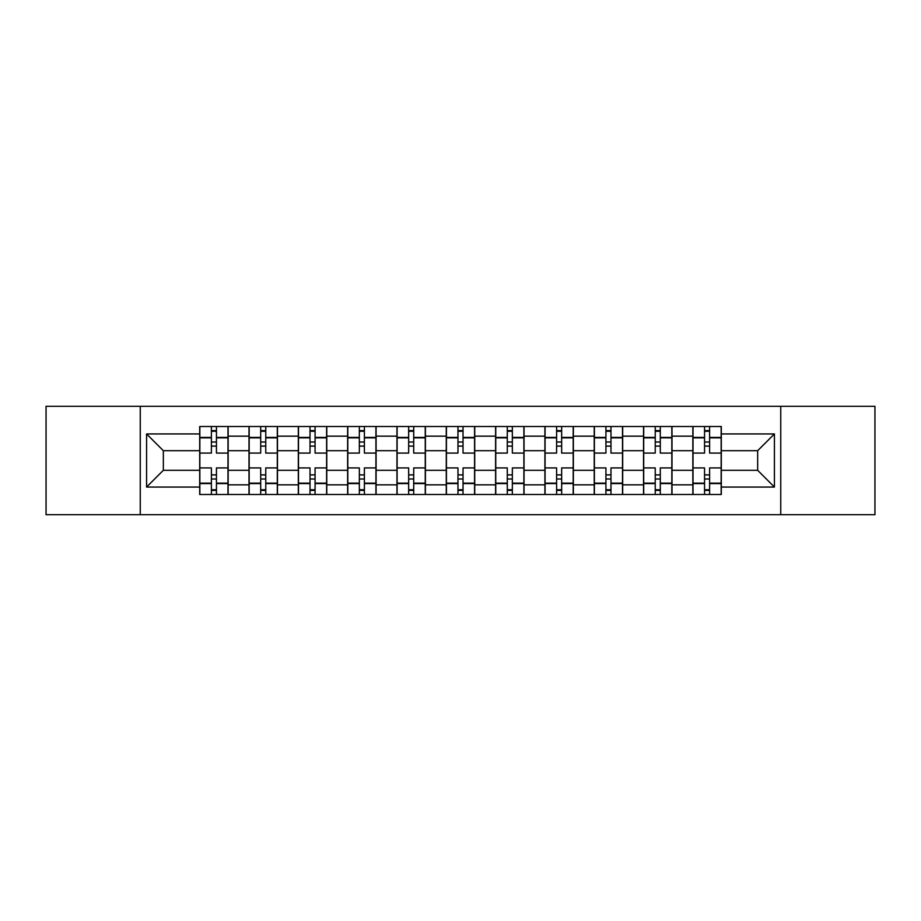 <?xml version="1.0" encoding="UTF-8"?>
<svg xmlns="http://www.w3.org/2000/svg" width="921" height="921" viewBox="0 0 921 921"><rect width="100%" height="100%" fill="white"/><g stroke="black" fill="none" stroke-linecap="round" stroke-linejoin="round"><path stroke-width="1.38" d="M780.743 514.712L874.95 514.712L874.95 406.288L46.05 406.288L46.05 514.712L780.743 514.712L780.743 406.288M249.004 494.485L249.004 436.163L228.143 436.163L228.143 494.485M228.143 436.163L228.143 426.515M249.004 436.163L249.004 426.515M277.463 426.515L277.463 494.485M298.323 494.485L298.323 426.515M326.771 426.515L326.771 494.485M347.643 494.485L347.643 426.515M376.09 426.515L376.09 494.485M396.963 494.485L396.963 426.515M425.41 426.515L425.41 494.485M446.271 494.485L446.271 426.515M474.729 426.515L474.729 494.485M495.59 494.485L495.59 426.515M524.037 426.515L524.037 494.485M544.91 494.485L544.91 426.515M573.357 426.515L573.357 494.485M594.229 494.485L594.229 426.515M622.677 426.515L622.677 494.485M643.537 494.485L643.537 426.515M671.996 426.515L671.996 494.485M692.857 494.485L692.857 426.515M692.857 470.297L671.996 470.297M643.537 470.297L622.677 470.297M594.229 470.297L573.357 470.297M544.91 470.297L524.037 470.297M495.59 470.297L474.729 470.297M446.271 470.297L425.41 470.297M396.963 470.297L376.09 470.297M347.643 470.297L326.771 470.297M298.323 470.297L277.463 470.297M249.004 470.297L228.143 470.297M692.857 450.703L671.996 450.703M643.537 450.703L622.677 450.703M594.229 450.703L573.357 450.703M544.91 450.703L524.037 450.703M495.59 450.703L474.729 450.703M446.271 450.703L425.41 450.703M396.963 450.703L376.09 450.703M347.643 450.703L326.771 450.703M298.323 450.703L277.463 450.703M249.004 450.703L228.143 450.703M163.339 470.297L199.696 470.297L199.696 450.703L163.339 450.703L163.339 470.297L146.577 487.059L146.577 433.941L199.696 433.941L199.696 450.703M721.304 450.703L721.304 470.297L757.661 470.297L757.661 450.703L721.304 450.703L721.304 426.515L199.696 426.515L199.696 433.941M721.304 433.941L774.423 433.941L774.423 487.059L721.304 487.059L721.304 470.297M199.696 470.297L199.696 494.485L721.304 494.485L721.304 487.059M199.696 487.059L146.577 487.059M140.257 514.712L140.257 406.288M216.447 489.742L211.393 489.742M211.393 431.258L216.447 431.258M265.766 489.742L260.701 489.742M260.701 431.258L265.766 431.258M315.074 489.742L310.02 489.742M310.02 431.258L315.074 431.258M364.394 489.742L359.34 489.742M359.34 431.258L364.394 431.258M413.713 489.742L408.659 489.742M408.659 431.258L413.713 431.258M463.033 489.742L457.967 489.742M457.967 431.258L463.033 431.258M512.341 489.742L507.287 489.742M507.287 431.258L512.341 431.258M561.66 489.742L556.606 489.742M556.606 431.258L561.66 431.258M610.98 489.742L605.926 489.742M605.926 431.258L610.98 431.258M660.299 489.742L655.234 489.742M655.234 431.258L660.299 431.258M709.607 489.742L704.553 489.742M704.553 431.258L709.607 431.258M146.577 433.941L163.339 450.703M757.661 470.297L774.423 487.059M757.661 450.703L774.423 433.941M227.982 494.485L227.982 453.074L216.447 453.074L216.447 426.515M211.393 426.515L211.393 453.074L199.845 453.074L199.845 426.515M227.982 453.074L227.982 426.515M199.845 494.485L199.845 467.926L211.393 467.926L211.393 494.485M216.447 494.485L216.447 467.926L227.982 467.926M211.393 446.121L216.447 446.121M199.845 467.926L199.845 453.074M216.447 474.879L211.393 474.879M216.447 490.375L211.393 490.375M211.393 478.989L216.447 478.989M216.447 442.011L211.393 442.011M211.393 430.625L216.447 430.625M277.302 494.485L277.302 453.074L265.766 453.074L265.766 426.515M260.701 426.515L260.701 453.074L249.165 453.074L249.165 426.515M277.302 453.074L277.302 426.515M249.165 494.485L249.165 467.926L260.701 467.926L260.701 494.485M265.766 494.485L265.766 467.926L277.302 467.926M260.701 446.121L265.766 446.121M249.165 467.926L249.165 453.074M265.766 474.879L260.701 474.879M265.766 490.375L260.701 490.375M260.701 478.989L265.766 478.989M265.766 442.011L260.701 442.011M260.701 430.625L265.766 430.625M326.621 494.485L326.621 453.074L315.074 453.074L315.074 426.515M310.02 426.515L310.02 453.074L298.485 453.074L298.485 426.515M326.621 453.074L326.621 426.515M298.485 494.485L298.485 467.926L310.02 467.926L310.02 494.485M315.074 494.485L315.074 467.926L326.621 467.926M310.02 446.121L315.074 446.121M298.485 467.926L298.485 453.074M315.074 474.879L310.02 474.879M315.074 490.375L310.02 490.375M310.02 478.989L315.074 478.989M315.074 442.011L310.02 442.011M310.02 430.625L315.074 430.625M375.929 494.485L375.929 453.074L364.394 453.074L364.394 426.515M359.34 426.515L359.34 453.074L347.804 453.074L347.804 426.515M375.929 453.074L375.929 426.515M347.804 494.485L347.804 467.926L359.34 467.926L359.34 494.485M364.394 494.485L364.394 467.926L375.929 467.926M359.34 446.121L364.394 446.121M347.804 467.926L347.804 453.074M364.394 474.879L359.34 474.879M364.394 490.375L359.34 490.375M359.34 478.989L364.394 478.989M364.394 442.011L359.34 442.011M359.34 430.625L364.394 430.625M425.249 494.485L425.249 453.074L413.713 453.074L413.713 426.515M408.659 426.515L408.659 453.074L397.112 453.074L397.112 426.515M425.249 453.074L425.249 426.515M397.112 494.485L397.112 467.926L408.659 467.926L408.659 494.485M413.713 494.485L413.713 467.926L425.249 467.926M408.659 446.121L413.713 446.121M397.112 467.926L397.112 453.074M413.713 474.879L408.659 474.879M413.713 490.375L408.659 490.375M408.659 478.989L413.713 478.989M413.713 442.011L408.659 442.011M408.659 430.625L413.713 430.625M474.568 494.485L474.568 453.074L463.033 453.074L463.033 426.515M457.967 426.515L457.967 453.074L446.432 453.074L446.432 426.515M474.568 453.074L474.568 426.515M446.432 494.485L446.432 467.926L457.967 467.926L457.967 494.485M463.033 494.485L463.033 467.926L474.568 467.926M457.967 446.121L463.033 446.121M446.432 467.926L446.432 453.074M463.033 474.879L457.967 474.879M463.033 490.375L457.967 490.375M457.967 478.989L463.033 478.989M463.033 442.011L457.967 442.011M457.967 430.625L463.033 430.625M523.888 494.485L523.888 453.074L512.341 453.074L512.341 426.515M507.287 426.515L507.287 453.074L495.751 453.074L495.751 426.515M523.888 453.074L523.888 426.515M495.751 494.485L495.751 467.926L507.287 467.926L507.287 494.485M512.341 494.485L512.341 467.926L523.888 467.926M507.287 446.121L512.341 446.121M495.751 467.926L495.751 453.074M512.341 474.879L507.287 474.879M512.341 490.375L507.287 490.375M507.287 478.989L512.341 478.989M512.341 442.011L507.287 442.011M507.287 430.625L512.341 430.625M573.196 494.485L573.196 453.074L561.66 453.074L561.66 426.515M556.606 426.515L556.606 453.074L545.071 453.074L545.071 426.515M573.196 453.074L573.196 426.515M545.071 494.485L545.071 467.926L556.606 467.926L556.606 494.485M561.66 494.485L561.66 467.926L573.196 467.926M556.606 446.121L561.66 446.121M545.071 467.926L545.071 453.074M561.66 474.879L556.606 474.879M561.66 490.375L556.606 490.375M556.606 478.989L561.66 478.989M561.66 442.011L556.606 442.011M556.606 430.625L561.66 430.625M622.515 494.485L622.515 453.074L610.98 453.074L610.98 426.515M605.926 426.515L605.926 453.074L594.379 453.074L594.379 426.515M622.515 453.074L622.515 426.515M594.379 494.485L594.379 467.926L605.926 467.926L605.926 494.485M610.98 494.485L610.98 467.926L622.515 467.926M605.926 446.121L610.98 446.121M594.379 467.926L594.379 453.074M610.98 474.879L605.926 474.879M610.98 490.375L605.926 490.375M605.926 478.989L610.98 478.989M610.98 442.011L605.926 442.011M605.926 430.625L610.98 430.625M671.835 494.485L671.835 453.074L660.299 453.074L660.299 426.515M655.234 426.515L655.234 453.074L643.698 453.074L643.698 426.515M671.835 453.074L671.835 426.515M643.698 494.485L643.698 467.926L655.234 467.926L655.234 494.485M660.299 494.485L660.299 467.926L671.835 467.926M655.234 446.121L660.299 446.121M643.698 467.926L643.698 453.074M660.299 474.879L655.234 474.879M660.299 490.375L655.234 490.375M655.234 478.989L660.299 478.989M660.299 442.011L655.234 442.011M655.234 430.625L660.299 430.625M721.155 494.485L721.155 453.074L709.607 453.074L709.607 426.515M704.553 426.515L704.553 453.074L693.018 453.074L693.018 426.515M721.155 453.074L721.155 426.515M693.018 494.485L693.018 467.926L704.553 467.926L704.553 494.485M709.607 494.485L709.607 467.926L721.155 467.926M704.553 446.121L709.607 446.121M693.018 467.926L693.018 453.074M709.607 474.879L704.553 474.879M709.607 490.375L704.553 490.375M704.553 478.989L709.607 478.989M709.607 442.011L704.553 442.011M704.553 430.625L709.607 430.625M643.537 436.163L622.677 436.163M594.229 436.163L573.357 436.163M544.91 436.163L524.037 436.163M495.59 436.163L474.729 436.163M446.271 436.163L425.41 436.163M396.963 436.163L376.09 436.163M347.643 436.163L326.771 436.163M298.323 436.163L277.463 436.163M692.857 436.163L671.996 436.163M643.537 484.837L622.677 484.837M594.229 484.837L573.357 484.837M544.91 484.837L524.037 484.837M495.59 484.837L474.729 484.837M446.271 484.837L425.41 484.837M396.963 484.837L376.09 484.837M347.643 484.837L326.771 484.837M298.323 484.837L277.463 484.837M249.004 484.837L228.143 484.837M692.857 484.837L671.996 484.837M227.982 437.417L216.447 437.417M211.393 437.417L199.845 437.417M211.393 437.843L199.845 437.843M211.393 483.157L199.845 483.157M211.393 483.583L199.845 483.583M227.982 483.583L216.447 483.583M227.982 437.843L216.447 437.843M227.982 483.157L216.447 483.157M277.302 437.417L265.766 437.417M260.701 437.417L249.165 437.417M260.701 437.843L249.165 437.843M260.701 483.157L249.165 483.157M260.701 483.583L249.165 483.583M277.302 483.583L265.766 483.583M277.302 437.843L265.766 437.843M277.302 483.157L265.766 483.157M326.621 437.417L315.074 437.417M310.02 437.417L298.485 437.417M310.02 437.843L298.485 437.843M310.02 483.157L298.485 483.157M310.02 483.583L298.485 483.583M326.621 483.583L315.074 483.583M326.621 437.843L315.074 437.843M326.621 483.157L315.074 483.157M375.929 437.417L364.394 437.417M359.34 437.417L347.804 437.417M359.34 437.843L347.804 437.843M359.34 483.157L347.804 483.157M359.34 483.583L347.804 483.583M375.929 483.583L364.394 483.583M375.929 437.843L364.394 437.843M375.929 483.157L364.394 483.157M425.249 437.417L413.713 437.417M408.659 437.417L397.112 437.417M408.659 437.843L397.112 437.843M408.659 483.157L397.112 483.157M408.659 483.583L397.112 483.583M425.249 483.583L413.713 483.583M425.249 437.843L413.713 437.843M425.249 483.157L413.713 483.157M474.568 437.417L463.033 437.417M457.967 437.417L446.432 437.417M457.967 437.843L446.432 437.843M457.967 483.157L446.432 483.157M457.967 483.583L446.432 483.583M474.568 483.583L463.033 483.583M474.568 437.843L463.033 437.843M474.568 483.157L463.033 483.157M523.888 437.417L512.341 437.417M507.287 437.417L495.751 437.417M507.287 437.843L495.751 437.843M507.287 483.157L495.751 483.157M507.287 483.583L495.751 483.583M523.888 483.583L512.341 483.583M523.888 437.843L512.341 437.843M523.888 483.157L512.341 483.157M573.196 437.417L561.66 437.417M556.606 437.417L545.071 437.417M556.606 437.843L545.071 437.843M556.606 483.157L545.071 483.157M556.606 483.583L545.071 483.583M573.196 483.583L561.66 483.583M573.196 437.843L561.66 437.843M573.196 483.157L561.66 483.157M622.515 437.417L610.98 437.417M605.926 437.417L594.379 437.417M605.926 437.843L594.379 437.843M605.926 483.157L594.379 483.157M605.926 483.583L594.379 483.583M622.515 483.583L610.98 483.583M622.515 437.843L610.98 437.843M622.515 483.157L610.98 483.157M671.835 437.417L660.299 437.417M655.234 437.417L643.698 437.417M655.234 437.843L643.698 437.843M655.234 483.157L643.698 483.157M655.234 483.583L643.698 483.583M671.835 483.583L660.299 483.583M671.835 437.843L660.299 437.843M671.835 483.157L660.299 483.157M721.155 437.417L709.607 437.417M704.553 437.417L693.018 437.417M704.553 437.843L693.018 437.843M704.553 483.157L693.018 483.157M704.553 483.583L693.018 483.583M721.155 483.583L709.607 483.583M721.155 437.843L709.607 437.843M721.155 483.157L709.607 483.157"/></g></svg>
